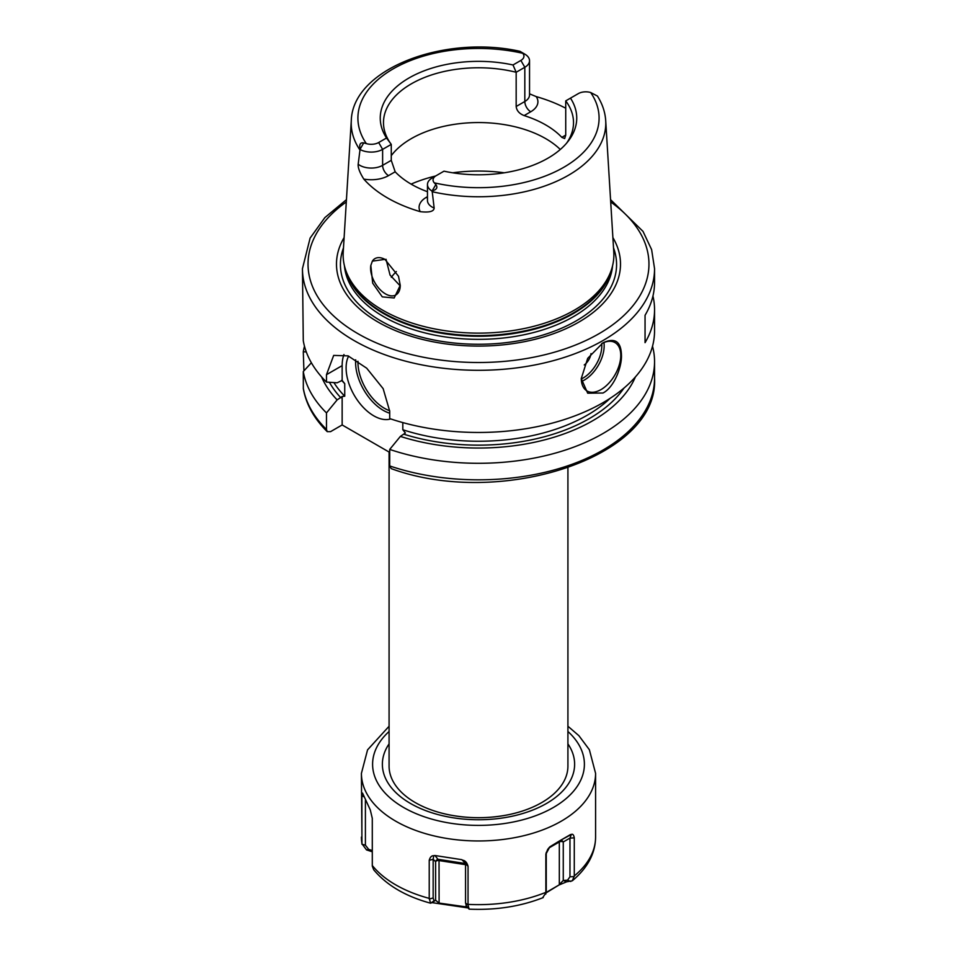 <?xml version="1.0" encoding="UTF-8"?>
<svg xmlns="http://www.w3.org/2000/svg" width="957" height="957" viewBox="0 0 957 957"><rect width="100%" height="100%" fill="white"/><g stroke="black" fill="none" stroke-linecap="round" stroke-linejoin="round"><path stroke-width="1.44" d="M391.317 277.291A95.018 54.86 180 0 1 394.583 273.367A95.018 54.86 180 0 1 396.342 271.549M386.042 259.287L390.049 275.054L400.241 285.928M370.814 265.484A20.958 12.106 60 0 0 370.61 268.199A20.958 12.106 -120 0 0 379.762 289.289A20.958 12.106 -120 0 0 395.911 294.912A20.958 12.106 -120 0 0 400.253 285.318L394.164 297.974L382.286 296.873L372.704 283.2L370.814 265.484L372.357 261.153L384.929 259.359L398.507 276.262L400.253 285.401M611.415 269.778L610.434 272.721A134.363 77.577 0 0 1 573.506 312.879A134.363 77.577 180 0 1 439.131 332.199A134.363 77.577 180 0 1 346.566 272.721L345.585 269.778A135.368 78.151 180 0 0 438.832 329.687A135.368 78.151 180 0 0 574.224 310.235A135.368 78.151 0 0 0 611.415 269.778A135.368 78.151 0 0 0 613.784 252.205L605.709 120.666C605.135 112.065 602.372 103.846 597.407 96.023M529.532 93.834L536.207 96.597A129.769 74.921 180 0 1 565.731 108.225M596.929 95.772L590.696 92.542A10.503 6.065 0 0 0 578.327 93.607L570.48 98.14A98.236 56.714 180 0 1 568.183 141.217A98.236 56.714 180 0 1 443.988 171.171L436.129 175.705A10.503 6.065 0 0 0 434.287 182.835L435.866 184.557C437.947 187.548 436.715 189.665 432.133 190.91L434.155 208.064C433.892 211.485 429.25 212.693 420.243 211.664A128.645 74.275 180 0 1 363.804 179.079C359.7 172.535 357.834 167.583 358.181 164.209L360.071 149.304C359.054 144.423 360.275 142.294 363.708 142.904L366.304 143.598A10.503 6.065 0 0 0 378.673 142.521L386.52 137.999A98.236 56.714 180 0 1 409.034 77.96A98.236 56.714 180 0 1 513.012 64.968L520.871 60.435A10.503 6.065 0 0 0 522.713 53.293L525.082 54.298A16.102 9.295 180 0 1 529.532 60.71A16.102 9.295 180 0 1 524.819 67.277L516.17 72.265L516.17 106.49C516.66 110.653 519.316 113.68 524.137 115.582A95.018 54.86 180 0 1 561.831 137.353L564.654 138.562L565.731 135.104L561.831 137.353M524.867 54.166L519.986 51.319C444.239 34.416 352.511 68.88 351.291 120.666A127.281 73.486 0 0 0 359.988 150.082M432.181 177.978L436.129 175.705L432.181 177.978A16.102 9.295 180 0 0 427.468 184.557A16.102 9.295 180 0 0 431.918 190.969M427.468 191.723A95.018 54.86 180 0 1 395.169 171.793L391.269 160.345L391.269 144.375L382.621 149.376A16.102 9.295 180 0 1 360.143 149.531M345.585 269.778A135.368 78.151 180 0 1 343.216 252.205L351.291 120.666M372.357 261.153A20.958 12.106 60 0 1 374.953 258.605A20.958 12.106 60 0 1 385.181 259.503M386.52 137.999L391.269 144.375A95.018 54.86 0 0 1 383.482 122.628A95.018 54.86 0 0 1 411.319 83.845A95.018 54.86 0 0 1 516.17 72.265L513.012 64.968M566.628 143.119A95.018 54.86 0 0 0 573.518 122.628A95.018 54.86 0 0 0 565.731 100.88L565.731 135.104M570.48 98.14L565.731 100.88M391.269 155.656A95.018 54.86 180 0 1 411.319 138.621A95.018 54.86 0 0 1 560.288 149.483M612.887 237.587A142.019 81.991 0 0 1 578.913 322.066A142.019 81.991 180 0 1 403.387 333.682A142.019 81.991 180 0 1 344.113 237.587M346.446 199.642L324.878 217.598L310.116 238.09L302.448 268.654L303.285 340.716A176.052 101.645 180 0 0 326.481 382.082L337.139 382.788L342.151 380.419L342.151 365.634A44.716 25.815 -120 0 1 343.958 354.533M652.949 296.036A176.052 101.645 180 0 1 654.552 309.733L654.552 330.823A176.052 101.645 0 0 1 602.994 402.694A176.052 101.645 180 0 1 389.714 418.592L389.714 411.187L383.147 388.638L366.687 368.194L348.049 355.86L333.682 355.406L326.481 374.677L326.481 382.082M602.994 393.016L587.694 393.195L581.258 378.577L587.682 358.361L602.982 342.809C614.992 337.295 621.141 341.482 621.452 355.382C621.906 366.854 614.179 387.322 602.994 393.016M601.977 343.431A27.944 16.137 120 0 1 614.98 342.57A27.944 16.137 120 0 1 619.263 364.964A27.944 16.137 120 0 1 601.008 389.583A27.944 16.137 -60 0 1 587.036 390.97A27.944 16.137 -60 0 1 581.258 378.374M654.552 309.733A176.052 101.645 180 0 1 645.054 342.666L645.054 315.284A176.052 101.645 180 0 0 654.552 282.351L654.552 268.654L651.621 249.621L643.008 231.391L610.554 199.642M327.234 431.655L326.481 429.442L326.481 412.91A176.052 101.645 180 0 1 303.285 371.543L303.333 388.674C306.084 404.237 314.052 418.568 327.234 431.655L330.572 431.643L342.151 424.956L342.151 396.485L344.735 396.21L344.735 383.661L342.151 380.419M326.481 412.91L337.139 399.894L342.151 396.485M342.151 424.956L389.714 452.41M402.813 422.599L402.813 429.741L405.385 432.983L400.373 436.404L389.714 449.419L389.714 465.951L391.21 468.619C500.092 508.574 659.229 457.255 654.552 378.182A176.052 101.645 0 0 1 566.149 466.334A176.052 101.645 0 0 1 389.714 465.951M348.611 356.088A39.117 22.585 -120 0 0 373.768 415.828A39.117 22.585 -120 0 0 390.695 418.927M337.139 399.894A161.506 93.248 180 0 1 321.612 376.95M400.373 436.404A161.506 93.248 0 0 0 635.388 376.95M303.285 371.543L311.372 362.775M652.518 346.243A176.052 101.645 180 0 1 654.552 361.65A176.052 101.645 180 0 1 566.149 449.802A176.052 101.645 180 0 1 389.714 449.419M306.288 351.949L303.285 351.757A176.052 101.645 180 0 1 304.482 346.243M303.285 351.757L303.919 370.849M567.92 467.889L567.92 766.067A89.42 51.63 180 0 1 541.734 802.576A89.42 51.63 180 0 1 508.466 814.718A89.42 51.63 180 0 1 448.534 814.718A89.42 51.63 180 0 1 389.08 766.067L389.08 452.039M571.365 834.42L559.893 840.689A2.799 1.615 -120 0 0 559.319 841.969L559.319 884.459L563.266 880.488L567.549 880.165L569.965 876.815L569.965 838.105L571.365 834.42C572.764 833.774 573.745 834.923 574.284 837.865L569.965 838.105L563.266 841.969A2.799 1.615 0 0 0 559.319 841.969L548.684 848.105M567.92 726.243L578.865 735.646L589.368 749.714L595.589 773.376L595.589 837.052A117.089 67.6 180 0 1 574.284 875.942L574.284 837.865M372.321 851.79L366.507 849.9L361.913 843.739L361.878 795.889L362.559 793.102M467.806 907.894L432.097 902.654L430.518 903.181C405.577 896.374 386.652 885.249 373.72 869.793L372.297 866.121L372.285 818.307L370.299 809.945L362.595 793.221M429.226 860.307L433.162 859.266L433.162 897.977L434.047 900.824L430.614 903.193L429.226 898.372L429.226 860.307C430.1 857.137 431.607 855.594 433.748 855.702L434.921 855.51L439.036 860.57L465.557 864.673M463.607 860.654L463.164 860.259C465.485 860.857 467.112 862.879 468.057 866.312L461.908 859.685L434.921 855.51M466.023 905.693L469.145 909.15L468.033 905.011L468.057 866.312M542.607 897.786L545.861 892.977L545.849 854.278L549.82 846.849L559.893 840.689A2.799 2.285 -120 0 1 563.266 841.969L563.266 880.488L566.592 881.84L558.96 885.01L545.957 892.953M570.587 834.516L559.893 840.689L570.587 834.516M574.284 875.942L572.346 880.763L566.592 881.84M595.589 773.376A117.089 67.6 180 0 1 561.292 821.166A117.089 67.6 180 0 1 433.688 835.82A117.089 67.6 180 0 1 361.411 773.376L361.973 844.253L365.407 845.175L368.708 849.409L372.285 850.558M545.789 894.089L546.256 890.512L545.789 894.089M361.878 795.889L363.78 796.667M365.407 800.471L365.407 845.175M558.96 885.01L546.016 892.558M545.849 854.278L545.98 853.524M546.256 852.424L546.256 890.512M549.82 846.849L547.703 849.385L545.909 853.919M570.803 881.505L567.549 880.165M366.507 849.9L368.708 849.409M432.097 902.654L435.614 900.238L439.036 903.073L467.1 907.021M434.047 900.824L435.614 900.238L435.614 861.719A2.799 1.615 180 0 1 439.036 860.57L439.107 903.552M433.748 855.702L433.162 859.266L435.614 861.719A2.799 2.704 135 0 1 438.832 859.422L465.353 863.525M466.442 905.824L465.557 902.989L465.557 864.279M466.262 907.75L466.035 905.705M584.26 364.952A11.173 6.448 120 0 0 591.007 353.6M504.267 172.798A111.778 64.538 0 0 0 452.733 172.798M435.614 176.004A111.778 64.538 0 0 0 411.103 184.115M432.05 191.687A127.281 73.486 0 0 0 568.506 175.239A127.281 73.486 0 0 0 605.709 120.666M524.137 115.582L530.74 111.766A24.475 14.128 0 0 0 536.207 96.597M434.287 182.835A120.582 69.622 0 0 0 563.769 167.296A120.582 69.622 0 0 0 590.696 92.542M522.713 53.293A120.582 69.622 0 0 0 393.231 68.832A120.582 69.622 0 0 0 366.304 143.598M435.866 184.557L432.133 190.91M427.468 196.675L426.26 197.381A8.386 4.845 -120 0 0 427.468 197.932M426.26 197.381A24.475 14.128 0 0 0 420.243 211.664M427.468 184.557L427.468 200.551A16.102 9.295 0 0 0 434.155 208.064M363.804 179.079A24.475 14.128 0 0 0 388.554 175.61L395.169 171.793M378.673 142.521L382.621 149.376L382.621 165.346L391.269 160.345M358.181 164.209A16.102 9.295 0 0 0 382.621 165.346A8.386 4.845 60 0 0 388.554 175.61M363.708 142.904L360.071 149.304M516.17 106.49L524.819 101.502A16.102 9.295 0 0 0 529.532 94.934L529.532 60.71M520.871 60.435L524.819 67.277L524.819 101.502A8.386 4.845 60 0 0 530.74 111.766M345.728 270.209A134.255 77.505 180 0 0 436.476 332.354A134.255 77.505 180 0 0 573.434 313.537A134.255 77.505 0 0 0 611.272 270.209M612.576 265.711A134.255 77.505 0 0 1 573.434 316.647A134.255 77.505 180 0 1 430.243 334.16A134.255 77.505 180 0 1 344.424 265.711M343.479 247.875A138.071 79.718 180 0 0 412.539 334.579A138.071 79.718 180 0 0 576.126 320.918A138.071 79.718 0 0 0 613.521 247.875M346.302 201.963A170.466 98.415 0 0 0 364.27 337.151A170.466 98.415 0 0 0 599.034 333.682A170.466 98.415 0 0 0 610.698 201.963M302.448 268.654A176.052 101.645 0 0 0 411.127 362.559A176.052 101.645 0 0 0 602.994 340.536A176.052 101.645 0 0 0 654.552 268.654M326.481 374.677L342.151 365.634M340.836 397.765A156.493 90.353 180 0 1 329.423 382.286M333.897 382.573A153.694 88.738 0 0 0 344.735 396.21M402.813 429.741A153.694 88.738 0 0 0 610.135 398.315M624.012 388.04A156.493 90.353 180 0 1 404.069 434.275M303.285 388.075A176.052 101.645 0 0 0 326.481 429.442M344.735 383.661A153.694 88.738 180 0 1 341.661 380.36M389.714 413.197A39.117 22.585 60 0 1 383.255 410.35A39.117 22.585 60 0 1 355.693 359.796M389.702 410.732A37.443 21.616 60 0 1 384.439 408.304A37.443 21.616 60 0 1 357.978 361.291M567.92 743.876A96.131 55.506 180 0 1 546.471 803.485A96.131 55.506 0 0 1 425.769 810.651A96.131 55.506 0 0 1 389.08 743.876M567.92 731.483A105.916 61.152 180 0 1 553.385 807.481A105.916 61.152 0 0 1 412.276 811.967A105.916 61.152 0 0 1 389.08 731.483M361.411 837.052A117.089 67.6 0 0 0 361.878 843.081M372.285 865.499A117.089 67.6 0 0 0 429.226 898.372M468.057 904.377A117.089 67.6 0 0 0 545.849 892.343M574.236 876.588L569.965 876.815M429.262 899.018L433.162 897.977M461.908 859.685L465.114 862.879M468.033 905.011L465.557 902.989M581.473 381.448A27.944 16.137 120 0 0 584.416 380.001A27.944 16.137 120 0 0 603.951 342.51M581.27 378.96A26.27 15.168 120 0 0 583.232 377.955A26.27 15.168 120 0 0 601.702 343.599M654.552 361.65L654.552 378.182M508.466 814.718C488.489 818.678 468.511 818.678 448.534 814.718M389.08 726.243L367.56 749.857L361.411 773.376M572.346 880.763C587.682 867.843 595.421 853.273 595.589 837.052M469.145 909.15C495.965 910.31 520.668 906.458 543.229 897.582"/></g></svg>
